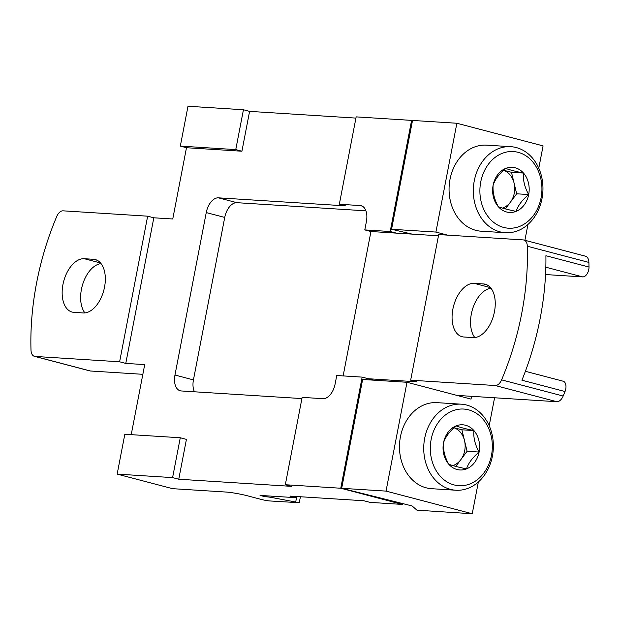 <?xml version="1.0" encoding="UTF-8"?>
<svg xmlns="http://www.w3.org/2000/svg" width="620" height="620" viewBox="0 0 620 620"><rect width="100%" height="100%" fill="white"/><g stroke="black" fill="none" stroke-linecap="round" stroke-linejoin="round"><path stroke-width="0.93" d="M264.965 496.713L260.044 495.419L296.073 497.697L289.92 496.085L363.839 500.751L369.993 502.371L402.334 504.417L340.76 488.235L285.324 484.732L291.478 486.351L178.754 479.229L172.593 477.609L117.157 474.106L172.569 488.668L226.161 492.055A15.678 1.449 -169.1 0 1 247.721 495.868L261.26 499.433A6.27 0.581 -169.1 0 0 269.886 500.96L299.266 502.719L271.777 497.504A7.835 0.721 -169.1 0 0 266.709 496.829L264.965 496.713L265.151 495.744M119.614 361.786L125.775 363.405L153.814 217.798L147.653 216.179L119.614 361.786L35.045 356.438A9.409 5.487 104.7 0 1 34.425 356.337L89.838 370.899A9.409 5.487 -75.3 0 0 90.458 371L142.84 374.31M545.546 274.551L582.692 276.9A7.82 4.565 104.7 0 0 589 267.042A195.951 114.305 -75.3 0 0 588.892 262.415A9.409 5.487 -75.3 0 0 585.474 256.192L523.9 240.017A9.409 5.487 104.7 0 1 527.326 246.233A195.951 114.305 104.7 0 1 501.588 379.866A9.409 5.487 104.7 0 1 495.24 385.524L410.665 380.184L416.826 381.796L368.319 378.735L373.821 380.176M456.901 395.389L556.814 401.706A9.409 5.487 -75.3 0 0 563.162 396.041A195.951 114.305 -75.3 0 0 565.029 391.538L521.924 380.215A195.951 114.305 104.7 0 0 545.902 255.719L589 267.042M343.139 375.914L370.946 231.516L438.472 235.786M180.319 146.103L186.481 147.723L241.916 151.226L249.589 111.375L243.435 109.756L187.992 106.252L180.319 146.103L235.763 149.606L243.435 109.756M153.814 217.798L172.755 218.992L186.481 147.723M249.589 111.375L355.926 118.094M356.159 116.878L411.595 120.389L390.197 231.508L364.793 229.904L366.412 221.472A15.678 9.145 104.7 0 0 361.158 205.724A15.678 9.145 104.7 0 0 360.127 205.561L339.334 204.244L356.159 116.878M412.486 120.621L411.595 120.389M410.665 380.184L438.704 234.569L523.28 239.917A9.409 5.487 104.7 0 1 523.9 240.017M131.223 434.659L144.716 364.599L125.775 363.405M117.157 474.106L124.829 434.256L180.273 437.759L172.593 477.609M34.425 356.337A9.409 5.487 104.7 0 1 31 350.122A195.951 114.305 104.7 0 1 56.73 216.496A9.409 5.487 104.7 0 1 63.085 210.831L147.653 216.179M473.114 337.59L463.876 337.001A27.435 16.004 104.7 0 1 462.071 336.714A27.435 16.004 104.7 0 1 453.189 307.629A27.435 16.004 104.7 0 1 474.207 283.356L483.445 283.945A27.435 16.004 104.7 0 1 485.251 284.231A27.435 16.004 104.7 0 1 494.132 313.309A27.435 16.004 104.7 0 1 473.114 337.59M285.324 484.732L302.142 397.366L322.935 398.683A15.678 9.145 104.7 0 0 335.126 383.943L336.753 375.511L362.158 377.115L340.76 488.235M83.196 312.945L73.951 312.356A27.435 16.004 104.7 0 1 72.145 312.069A27.435 16.004 104.7 0 1 63.271 282.991A27.435 16.004 104.7 0 1 84.281 258.711L93.527 259.3A27.435 16.004 104.7 0 1 95.333 259.586A27.435 16.004 104.7 0 1 104.207 288.672A27.435 16.004 104.7 0 1 83.196 312.945M396.358 233.128L390.197 231.508M402.334 504.417L402.465 503.711M362.158 377.115L368.319 378.735M296.073 497.697L296.306 496.488M525.388 371.295L563.13 381.207A7.82 4.565 104.7 0 1 565.029 391.538M339.334 204.244L345.495 205.863L218.442 197.834A15.678 9.145 104.7 0 0 206.251 212.575L174.964 375.046A15.678 9.145 104.7 0 0 180.226 390.794A15.678 9.145 104.7 0 0 181.257 390.957L301.909 398.582M178.754 479.229L186.426 439.379L180.273 437.759M370.946 231.516L364.793 229.904M241.916 151.226L235.763 149.606M194.448 391.794A15.678 9.145 104.7 0 1 193.44 379.897L224.727 217.434A15.678 9.145 104.7 0 1 236.917 202.686L365.94 210.839M474.796 337.551A27.435 16.004 104.7 0 1 472.835 308.249A27.435 16.004 104.7 0 1 490.993 288.246M84.878 312.906A27.435 16.004 104.7 0 1 82.917 283.603A27.435 16.004 104.7 0 1 101.075 263.601M471.564 396.32L471.029 399.102L406.991 382.276L386.035 491.102L472.239 513.747L478.361 481.957M456.87 123.248L435.914 232.066L391.569 229.268L412.525 120.443L456.87 123.248L543.073 145.894L538.78 168.206M527.946 224.463L524.9 240.281M494.574 397.769L489.188 425.707M435.914 232.066L447.578 235.135M472.239 513.747L416.958 510.167L412.044 505.928L341.682 488.296L362.638 379.471L406.991 382.276M341.682 488.296L386.035 491.102M391.569 229.268L412.161 234.12M523.489 173.058C522.877 180.033 524.613 187.194 528.682 194.556C522.195 199.973 518.002 205.584 516.111 211.374C507.873 209.676 501.952 208.119 498.333 206.708C494.287 199.438 492.551 192.278 493.132 185.209C494.977 179.498 499.162 173.887 505.711 168.392C509.299 169.795 515.22 171.352 523.489 173.058A22.63 18.259 -86.4 0 1 528.682 194.556A22.63 18.259 -86.4 0 1 516.111 211.374A22.63 18.259 -86.4 0 1 498.333 206.708A22.63 18.259 -86.4 0 1 493.132 185.209A22.63 18.259 -86.4 0 1 505.711 168.392A22.63 18.259 -86.4 0 1 523.489 173.058L511.477 172.298L503.618 170.237M480.74 181.954A38.409 30.992 -86.4 0 1 532.255 161.324A38.409 30.992 -86.4 0 1 519.731 226.37A38.409 30.992 -86.4 0 1 480.74 181.954M474.277 180.808A43.105 34.79 -86.4 0 1 510.857 146.684A43.105 34.79 -86.4 0 1 542.857 191.906A43.105 34.79 -86.4 0 1 505.416 232.733A43.105 34.79 -86.4 0 1 474.277 180.808M505.416 232.733L481.167 231.198A43.105 34.79 -86.4 0 1 450.019 179.281A43.105 34.79 -86.4 0 1 486.599 145.15L510.857 146.684M505.37 208.909L510.384 202.205A19.592 15.81 -86.4 0 1 502.433 208.088M503.587 170.267A19.592 15.81 -86.4 0 1 514.073 183.047L511.477 172.298M514.073 183.047A19.592 15.81 -86.4 0 1 514.29 193.169A19.592 15.81 -86.4 0 1 510.384 202.205L516.669 193.797L514.073 183.047M516.669 193.797L528.682 194.556M473.897 430.559C473.293 437.526 475.029 444.695 479.097 452.05C472.603 457.475 468.418 463.086 466.519 468.875C458.289 467.178 452.368 465.62 448.748 464.202C444.695 456.94 442.967 449.771 443.548 442.711C445.385 436.992 449.578 431.381 456.126 425.886C459.714 427.289 465.636 428.846 473.897 430.559A22.63 18.259 -86.4 0 1 479.097 452.05A22.63 18.259 -86.4 0 1 466.519 468.875A22.63 18.259 -86.4 0 1 448.748 464.202A22.63 18.259 -86.4 0 1 443.548 442.711A22.63 18.259 -86.4 0 1 456.126 425.886A22.63 18.259 -86.4 0 1 473.897 430.559L461.892 429.8L454.034 427.73M431.156 439.456A38.409 30.992 -86.4 0 1 482.67 418.825A38.409 30.992 -86.4 0 1 470.146 483.864A38.409 30.992 -86.4 0 1 431.156 439.456M424.685 438.309A43.105 34.79 -86.4 0 1 461.272 404.186A43.105 34.79 -86.4 0 1 493.272 449.399A43.105 34.79 -86.4 0 1 455.832 490.226A43.105 34.79 -86.4 0 1 424.685 438.309M455.832 490.226L431.582 488.692A43.105 34.79 -86.4 0 1 400.435 436.775A43.105 34.79 -86.4 0 1 437.015 402.651L461.272 404.186M455.785 466.411L460.8 459.707A19.592 15.81 -86.4 0 1 452.84 465.581M454.003 427.769A19.592 15.81 -86.4 0 1 464.489 440.541L461.892 429.8M464.489 440.541A19.592 15.81 -86.4 0 1 464.706 450.663A19.592 15.81 -86.4 0 1 460.8 459.707L467.085 451.29L464.489 440.541M467.085 451.29L479.097 452.05M588.892 262.415L527.326 246.233M563.162 396.041L501.588 379.866M556.814 401.706L495.24 385.524M90.458 371L35.045 356.438M266.709 496.829L266.894 495.853M271.777 497.504L272.033 496.178M295.748 501.75L296.763 496.512M236.917 202.686L218.442 197.834M362.134 206.088L360.127 205.561M193.44 379.897L174.964 375.046M224.727 217.434L206.251 212.575M582.692 276.9L545.832 267.22M474.207 283.356L490.498 287.641M483.445 283.945L486.964 284.867M84.281 258.711L100.58 262.996M93.527 259.3L97.046 260.222M299.266 502.719L300.413 496.744"/></g></svg>
